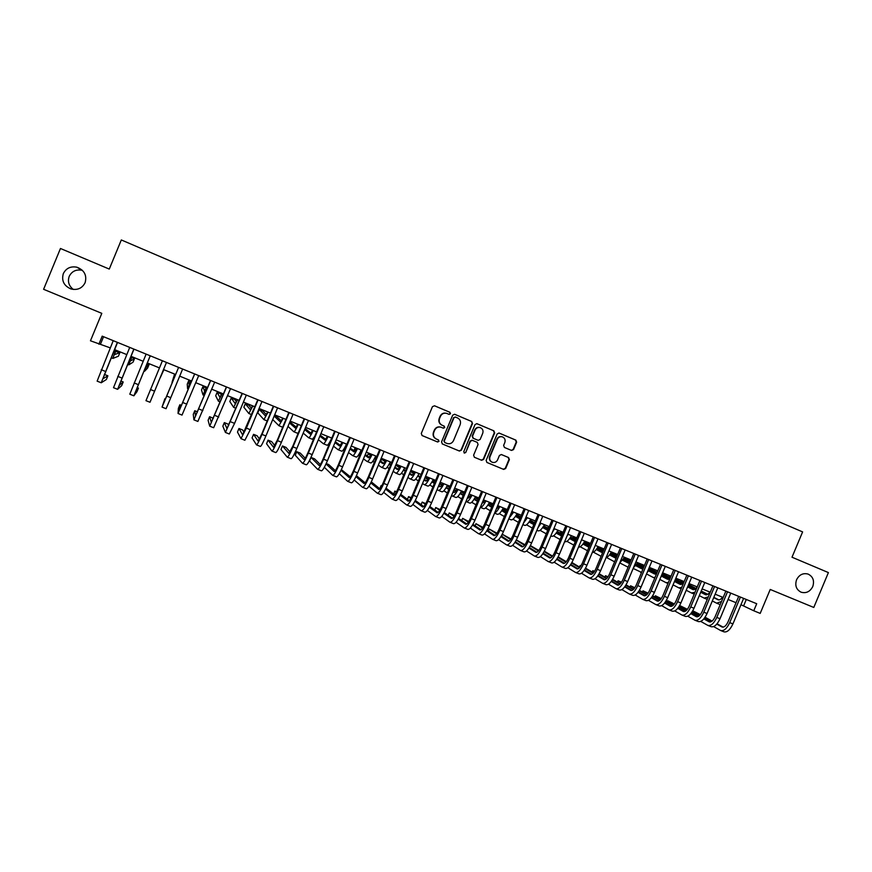 <?xml version="1.0" encoding="UTF-8"?>
<svg xmlns="http://www.w3.org/2000/svg" width="872" height="872" viewBox="0 0 872 872"><rect width="100%" height="100%" fill="white"/><g stroke="black" fill="none" stroke-linecap="round" stroke-linejoin="round"><path stroke-width="1.31" d="M450.497 413.753L449.919 412.293L434.518 405.785L432.447 406.657L421.285 433.471L422.124 435.564L437.602 441.995L439.008 441.363L438.431 439.902L436.436 439.074C433.744 437.613 432.861 435.39 433.776 432.381L434.703 430.158C436.087 427.509 438.202 426.528 441.036 427.236L443.368 428.196L444.753 427.553L444.175 426.092L442.18 425.264C439.499 423.792 438.605 421.568 439.532 418.56L440.458 416.336C441.81 413.72 443.892 412.739 446.682 413.383L449.145 414.396L450.497 413.753M448.971 414.331L450.159 413.644L449.581 412.183L434.518 405.785M421.993 435.499L437.275 441.842L438.681 441.21L438.191 439.793M443.14 428.098L444.415 427.433L443.837 425.972L442.18 425.264M796.55 579.782C794.752 585.537 796.278 589.679 801.117 592.208C806.197 593.559 810.088 591.674 812.769 586.551C814.579 580.73 813.02 576.566 808.082 574.07C803.047 572.795 799.21 574.702 796.55 579.782M63.329 273.612C61.356 280.686 63.874 285.798 70.894 288.926C77.412 290.441 82.153 288.37 85.107 282.713C87.102 275.301 84.344 270.124 76.856 267.192C70.61 266.058 66.098 268.205 63.329 273.612M82.469 270.396L82.044 270.276C76.115 269.208 71.831 271.247 69.193 276.391C67.471 281.569 68.844 285.918 73.313 289.439M511.548 450.443L513.564 449.571L516.649 442.18L515.843 440.12L499.078 433.046L497.16 433.962L486.14 460.416L486.947 462.476L503.689 469.419L505.662 468.526L509.39 459.599L508.583 457.549L501.389 454.541L499.438 455.446L497.585 459.882C496.419 462.106 494.653 462.901 492.309 462.291C489.999 461.135 489.236 459.282 490.01 456.721L497.258 439.314C498.392 437.145 500.103 436.327 502.392 436.872C504.79 437.995 505.607 439.87 504.834 442.496L503.624 445.396L504.419 447.456L511.548 450.443M98.874 344.211L102.198 336.156L756.711 603.729L753.757 610.771L760.199 613.398L770.227 589.461L813.783 607.457L828.4 572.588L792.005 557.219L802.611 531.898L121.317 239.953L109.273 269.077L60.462 248.487L43.6 289.297L101.806 313.353L90.459 340.788L110.254 347.873M472.504 423.563L471.687 421.481L454.606 414.265L452.666 415.192L441.548 441.886L442.377 443.968L459.435 451.053L461.43 450.148L472.504 423.563L471.316 421.361L454.726 414.32M477.06 423.748L493.868 430.844L494.675 432.915L483.644 459.381L481.66 460.285L474.412 457.277L473.605 455.206L478.085 444.448L477.267 442.377L472.395 440.349L470.433 441.254L465.768 452.47L464.373 453.102L463.762 451.642L475.011 424.62L476.788 423.661M740.971 604.721L753.757 610.771M114.559 349.628L126.756 354.588M130.985 356.31L143.161 361.27M147.303 362.959L159.456 367.908M163.522 369.565L175.632 374.491M179.686 376.148L191.677 381.031M195.764 382.699L207.623 387.528M211.743 389.206L223.472 393.981M227.625 395.67L239.233 400.39M243.408 402.101L254.886 406.766M259.093 408.488L270.451 413.11M274.68 414.832L285.918 419.41M290.18 421.143L301.298 425.667M305.582 427.411L316.591 431.902M320.896 433.646L331.774 438.082M336.112 439.848L346.882 444.23M351.242 446.006L361.891 450.344M366.273 452.132L376.824 456.427M381.228 458.225L391.659 462.465M396.084 464.275L406.407 468.471M410.865 470.291L421.067 474.444M425.547 476.265L435.651 480.385M440.142 482.216L450.137 486.282M454.661 488.124L464.547 492.146M469.092 493.999L478.87 497.977M483.437 499.841L493.105 503.787M497.694 505.651L507.264 509.542M511.875 511.428L521.347 515.276M525.969 517.161L535.343 520.976M539.986 522.873L549.262 526.644M553.927 528.552L563.094 532.28M567.781 534.187L576.85 537.882M581.559 539.801L590.54 543.452M595.26 545.382L604.143 549M608.885 550.93L617.659 554.505M622.423 556.445L631.11 559.977M635.895 561.928L644.484 565.427M649.291 567.378L657.793 570.844M662.6 572.806L671.015 576.229M675.844 578.201L684.171 581.58M689.022 583.564L697.251 586.911M702.113 588.894L710.255 592.208M715.138 594.192L723.193 597.473M728.087 599.467L736.055 602.716M103.561 336.712L100.574 343.928M746.301 599.467L743.653 605.811M446.682 413.383L446.344 413.284C443.554 412.63 441.483 413.611 440.12 416.217L440.458 416.336M441.853 425.144C439.161 423.672 438.278 421.449 439.194 418.451L440.12 416.217M440.927 427.193L440.709 427.106C437.875 426.408 435.771 427.378 434.376 430.027L434.703 430.158M436.436 439.074L436.109 438.932C433.417 437.472 432.534 435.248 433.449 432.25L434.376 430.027M442.246 443.913L459.086 450.9L461.081 449.996L472.134 423.443M455.446 417.067L454.007 417.677L444.251 441.101L444.829 442.562L447.118 443.499C449.974 444.251 452.099 443.292 453.516 440.611L460.165 424.62C461.092 421.634 460.209 419.41 457.538 417.939L455.446 417.067M455.26 417.001L454.007 417.677M444.829 442.562L443.913 440.96L453.658 417.557M476.733 423.65L493.868 430.844M474.281 457.211L481.279 460.111L483.262 459.217L494.282 432.785L493.476 430.714M472.025 440.207L470.073 441.112L465.768 452.47M464.144 452.982L465.408 452.317M482.728 433.286C483.513 430.637 482.685 428.752 480.254 427.629C477.943 427.084 476.221 427.901 475.087 430.07L472.526 436.24L473.343 438.311L478.216 440.349L480.167 439.444L482.728 433.286M480.254 427.629L479.883 427.498C477.573 426.964 475.85 427.781 474.717 429.951L475.087 430.07M477.747 440.175L472.973 438.169L472.155 436.098L474.717 429.951M502.196 436.807L501.989 436.741C499.7 436.196 497.988 437.014 496.855 439.172L497.258 439.314M491.95 462.138L491.917 462.116C489.617 460.972 488.843 459.119 489.617 456.557L496.855 439.172M486.816 462.411L503.242 469.234L505.259 468.351L508.976 459.435L508.169 457.386L501.291 454.508M511.363 450.366L513.139 449.418L516.224 442.039L515.428 439.978L498.871 432.992M115.965 350.195L114.505 354.566L119.856 352.702L115.496 351.416M119.856 352.702L118.385 356.234L112.913 358.403L115.78 350.119M117.546 342.423L102.874 378.84L107.888 375.821L106.362 379.516L101.228 382.775L97.13 381.14L113.229 340.658M101.228 382.775L117.36 342.347M107.888 375.821L104.346 374.404M131.945 356.703L130.386 361.03L134.495 358.665L131.628 357.498M134.495 358.665L133.035 362.185L128.805 364.856L131.814 356.659M147.826 363.177L146.18 367.439L149.058 364.583L147.51 363.962M149.058 364.583L147.597 368.104L144.599 371.254L147.76 363.144M163.533 370.48L160.306 377.62L163.293 370.382M175.392 374.393L173.593 378.579L174.345 374.884L172.024 382.372L175.414 374.415M175.065 375.178L174.345 374.884M117.567 389.315L113.513 387.691L129.732 347.405M133.961 349.138L119.224 385.391L123.214 381.98L121.688 385.664L117.611 389.304L133.841 349.083M123.214 381.98L120.794 381.01M150.267 355.798L135.465 391.91L138.441 388.095L136.926 391.768L133.863 395.812L129.786 394.199L146.125 354.108M133.863 395.812L150.202 355.776M138.441 388.095L137.133 387.571M150.006 402.265L166.476 362.425L150.006 402.265L145.973 400.673L162.41 360.768M166.726 396.062L178.607 367.385L163.674 403.191L164.884 398.722L162.05 407.104L166.726 396.062L170.77 397.697L182.64 369.041M165.484 398.962L164.884 398.722M162.061 407.104L166.061 408.706L170.77 397.697M191.012 380.759L189.137 384.89L188.69 380.726L187.24 384.214L187.567 388.672L191.099 380.792M190.685 381.533L188.69 380.726M181.55 405.415L179.872 404.739L178.368 408.379L178.041 413.47L194.696 373.968M178.041 413.47L182.019 415.094L198.707 375.603M194.62 373.935L179.643 409.611L179.872 404.739M206.544 387.081L204.571 391.168L202.958 386.525L201.508 390.002L203.013 394.94L206.675 387.135M206.206 387.855L202.958 386.525M197.519 411.835L194.772 410.734L193.268 414.363L193.922 419.846L210.686 380.508M193.944 419.857L197.879 421.438L214.675 382.132M210.555 380.454L195.524 415.977L194.772 410.734M221.979 393.37L219.929 397.403L217.139 392.302L215.7 395.768L218.371 401.164L222.164 393.446M221.314 394.831L220.671 393.741L217.139 392.302M213.346 418.32L209.596 416.685L208.092 420.304L209.716 426.168L226.589 387.005M209.749 426.179L213.651 427.738L230.546 388.618M226.393 386.928L211.307 422.299L209.596 416.685M237.326 399.616L235.189 403.605L231.244 398.046L229.816 401.502L233.642 407.355L237.566 399.714M236.377 401.643L234.764 399.474L231.244 398.046M228.704 425.558L228.006 424.086L224.333 422.604L222.84 426.212L225.412 432.447L242.383 393.457M225.445 432.458L229.314 434.005L234.579 423.378L246.318 395.071M242.144 393.359L226.993 428.588L224.333 422.604M252.575 405.829L250.362 409.775L245.283 403.758L243.855 407.202L248.825 413.513L252.869 405.949M251.43 408.205L248.782 405.175L245.283 403.758M244.106 432.425L242.634 429.961L238.983 428.49L237.489 432.087L240.988 438.649L246.373 428.119L258.09 399.877M241.054 438.703L244.89 440.24L250.286 429.7L261.992 401.48M257.796 399.758L242.59 434.845L238.983 428.49M267.737 412.009L265.448 415.9L259.235 409.437L257.807 412.881L263.911 419.628L268.086 412.151M266.44 414.625L262.712 410.854L259.235 409.437M259.475 439.074L257.185 435.804L253.556 434.343L252.063 437.929L256.521 444.884C257.295 444.676 259.126 441.188 262.014 434.409L273.688 406.265M256.575 444.905L260.379 446.431C261.186 446.235 263.028 442.747 265.906 435.978L277.579 407.845M273.35 406.123L261.753 434.071L258.09 441.058L253.556 434.343M282.811 418.146L280.446 421.993L274.168 416.075M281.383 420.925L276.577 416.5L274.364 415.595M272.729 419.552L278.909 425.71L283.215 418.309M278.975 425.732L282.67 427.236M274.789 445.57L271.65 441.613L268.042 440.164L266.56 443.75L271.933 451.053C272.794 450.879 274.669 447.423 277.558 440.665L289.21 412.598M271.999 451.075L275.77 452.579C276.664 452.426 278.55 448.971 281.427 442.224L293.068 414.178M288.817 412.445L277.252 440.305L273.503 447.227L268.042 440.164M297.799 424.25L295.357 428.054L289.45 422.909M296.251 427.149L289.864 421.906M287.989 426.408L293.831 431.76C294.496 431.825 295.968 429.384 298.257 424.435M293.897 431.782L297.537 433.264L298.409 432.621M290.038 451.958L286.038 447.401L282.452 445.952L280.969 449.527L287.248 457.179C288.207 457.048 290.125 453.614 293.003 446.889L304.622 418.909M287.324 457.201L291.063 458.705C292.044 458.574 293.973 455.151 296.851 448.437L308.459 420.478M304.186 418.724L292.654 446.508L288.817 453.364L282.452 445.952M305.222 458.258L300.339 453.146L296.774 451.707L295.292 455.271L302.486 463.272C303.521 463.174 305.483 459.773 308.361 453.069L319.948 425.176M302.562 463.305L306.279 464.787C307.336 464.7 309.309 461.299 312.187 454.606L323.763 426.735M319.457 424.969L307.958 452.666C306.039 457.135 304.731 459.402 304.034 459.468L296.774 451.707M320.318 464.482L314.574 458.857L311.021 457.429L309.549 460.983L317.626 469.321C318.738 469.256 320.743 465.888 323.632 459.206L335.186 431.4M317.713 469.354L321.397 470.826C322.531 470.771 324.548 467.414 327.436 460.732L338.979 432.948M334.652 431.182L323.174 458.792C321.256 463.239 319.926 465.485 319.174 465.539L311.021 457.429M312.699 430.321L310.17 434.071L304.677 429.58M311.053 433.308L305.124 428.534M303.216 433.112L308.655 437.766C309.386 437.864 310.901 435.444 313.201 430.517M308.732 437.798L312.35 439.27L314.661 436.523M327.512 436.349L324.907 440.055L319.861 436.142M325.768 439.401L320.253 435.183M318.378 439.695L323.392 443.75C324.188 443.87 325.747 441.472 328.068 436.567M323.479 443.783L327.065 445.232C327.883 445.363 329.442 442.976 331.763 438.082M342.249 442.344L339.568 446.017L334.968 442.605M340.407 445.439L335.328 441.723M333.486 446.17L338.053 449.69C338.914 449.832 340.505 447.467 342.838 442.584M341.682 451.151L341.704 451.173C342.576 451.325 344.189 448.96 346.522 444.088M324.34 467.272L332.668 475.338C333.878 475.316 335.916 471.97 338.805 465.31L350.326 437.591M332.766 475.382L336.418 476.842C337.649 476.821 339.699 473.485 342.587 466.836L354.097 439.128M349.748 437.352L338.303 464.874C336.385 469.31 335.022 471.545 334.216 471.567L326.03 463.915M335.339 470.651L328.711 464.547L326.204 463.533M356.888 448.306L354.13 451.936L349.999 448.993M354.969 451.434L350.337 448.175M341.868 443.074L340.363 445.407M343.841 449.102L344.614 449.68M348.517 452.557L352.626 455.598C353.552 455.773 355.177 453.429 357.531 448.568M356.234 457.048L356.256 457.07C357.193 457.244 358.839 454.912 361.193 450.061M339.284 473.67L347.634 481.322C348.92 481.333 351.002 478.02 353.89 471.381L365.379 443.739M347.743 481.366L351.362 482.816C352.67 482.826 354.762 479.524 357.651 472.897L369.128 445.276M364.747 443.488L353.345 470.935C351.416 475.349 350.032 477.562 349.171 477.562L341.028 470.335M350.272 476.755L341.355 469.627M371.439 454.236L368.616 457.811L364.965 455.304M369.445 457.386L365.281 454.541M361.281 451.827L360.572 451.336M356.506 449.036L354.86 448.361L353.89 450.682M360.975 452.568L360.212 452.045M356.321 449.363L354.86 448.361M358.348 455.228L359.526 456.056M363.471 458.879L367.112 461.473C368.093 461.67 369.772 459.348 372.137 454.519M367.21 461.506L370.72 462.934C371.723 463.141 373.401 460.83 375.767 456.002M354.152 479.971L362.501 487.274C363.875 487.317 366 484.025 368.889 477.42L380.345 449.865M362.621 487.317L366.207 488.756C367.592 488.8 369.728 485.53 372.617 478.924L384.072 451.38M379.669 449.581L368.289 476.951C366.371 481.344 364.954 483.535 364.038 483.513L355.94 476.668M365.128 482.816L356.419 475.676M385.915 460.133C384.563 462.661 383.593 463.85 383.015 463.664L379.843 461.55M383.844 463.294L380.138 460.841M376.094 458.16L375.047 457.473M371.058 454.955L368.224 453.8L367.33 455.947M375.81 458.857L374.709 458.127M370.764 455.489L368.224 453.8M372.791 461.288L374.35 462.367M378.35 465.125L381.522 467.316C382.568 467.534 384.28 465.245 386.656 460.427M381.62 467.359L385.108 468.765C386.165 468.994 387.887 466.705 390.275 461.898M368.954 486.195L377.293 493.192C378.742 493.258 380.901 489.999 383.789 483.415L395.212 455.947M377.413 493.236L380.977 494.664C382.437 494.74 384.617 491.492 387.506 484.908L398.918 457.451M394.493 455.642L383.146 482.925C381.228 487.317 379.778 489.486 378.819 489.443L370.796 482.925M379.898 488.832L371.298 481.9M400.303 465.986C398.94 468.515 397.948 469.681 397.338 469.485L394.645 467.741M398.155 469.158L394.918 467.076M390.841 464.438L389.446 463.544M385.468 460.972L381.522 459.217L380.693 461.212M390.569 465.092L389.119 464.155M385.119 461.55L381.522 459.217M387.157 467.294L389.108 468.602M393.152 471.316L395.844 473.115C396.945 473.365 398.7 471.098 401.087 466.313M399.376 474.542L399.409 474.564C400.531 474.826 402.286 472.559 404.684 467.774M383.669 492.353L391.997 499.067C393.512 499.176 395.725 495.939 398.602 489.377L410.004 461.986M392.117 499.122L395.648 500.528C397.196 500.648 399.409 497.422 402.297 490.86L413.688 463.49M409.24 461.67L397.915 488.876C395.997 493.247 394.526 495.394 393.512 495.329L385.566 489.105M394.58 494.795L386.045 488.146M381.783 485.868L381.075 485.584L379.767 488.723M381.685 486.053L381.075 485.584M414.614 471.817C413.23 474.324 412.216 475.48 411.573 475.273L409.371 473.867M412.391 474.989L409.633 473.245M405.502 470.64L403.78 469.55M399.747 467.011L395.779 465.016M405.251 471.262L403.464 470.128M399.409 467.555L395.703 465.201M401.436 473.234L403.791 474.771M407.878 477.453L410.08 478.892C411.246 479.164 413.034 476.919 415.443 472.155M413.601 480.309L413.633 480.33C414.81 480.614 416.609 478.368 419.018 473.605M398.319 498.446L406.603 504.91C408.205 505.052 410.45 501.847 413.339 495.307L424.708 467.992M406.744 504.964L410.243 506.37C411.867 506.512 414.124 503.318 417.001 496.778L428.37 469.496M423.89 467.665L412.609 494.784C410.679 499.144 409.186 501.269 408.118 501.182L400.259 495.22M409.186 500.713L400.717 494.326M396.553 491.797L394.853 491.11L393.632 494.053M396.324 492.233L394.853 491.11M428.839 477.605C427.444 480.101 426.408 481.246 425.732 481.017L424.01 479.949M426.55 480.777L424.261 479.36M420.097 476.788L418.037 475.513M413.949 472.995L410.548 471.033M419.857 477.365L417.732 476.058M413.622 473.496L410.363 471.48M415.65 479.131L418.386 480.886M422.517 483.535L424.25 484.636C425.471 484.93 427.291 482.707 429.711 477.965M427.738 486.042L427.771 486.064C429.013 486.369 430.844 484.156 433.275 479.415M412.881 504.474L421.132 510.72C422.811 510.894 425.089 507.722 427.978 501.204L439.314 473.976M421.274 510.774L424.751 512.169C426.452 512.344 428.741 509.183 431.629 502.664L442.954 475.458M438.463 473.616L427.204 500.659C425.285 504.997 423.759 507.112 422.637 507.003L414.876 501.28M423.705 506.588L415.312 500.441M411.235 497.694L408.554 496.626L407.409 499.373M410.876 498.337L408.554 496.626M442.987 483.371C441.581 485.857 440.524 486.979 439.804 486.74L438.572 485.987M440.633 486.532L438.801 485.432M434.605 482.881L432.207 481.431M428.076 478.924L425.176 477.158M434.376 483.437L431.923 481.933M427.76 479.393L424.958 477.693M429.776 484.985L432.915 486.947M437.079 489.563L438.322 490.347C439.608 490.663 441.472 488.473 443.903 483.742M441.799 491.743L441.832 491.764C443.129 492.091 445.003 489.901 447.445 485.181M427.367 510.447L435.575 516.497C437.33 516.704 439.652 513.553 442.54 507.057L453.843 479.905M435.728 516.562L439.172 517.935C440.949 518.142 443.281 515.003 446.17 508.518L457.462 481.388M452.95 479.546L441.723 506.501C439.793 510.829 438.245 512.921 437.079 512.791L429.416 507.286M438.147 512.431L429.842 506.501M425.798 503.613L422.19 502.098L421.111 504.692M425.362 504.376L422.19 502.098M457.048 489.094C455.631 491.568 454.552 492.669 453.8 492.429L453.058 491.982M454.628 492.255L453.277 491.448M449.036 488.92L446.311 487.295M442.126 484.799L439.673 483.339M435.335 481.115L434.027 480.592L433.384 482.14M448.818 489.443L446.028 487.775M441.821 485.246L439.466 483.84M435.259 481.322L434.027 480.592M443.837 490.794L447.358 492.963M451.565 495.547L452.328 496.015C453.669 496.364 455.566 494.195 458.018 489.486M455.773 497.411L455.816 497.432C457.168 497.792 459.075 495.612 461.528 490.925M471.043 494.795C469.605 497.247 468.504 498.337 467.719 498.076L467.457 497.923M468.547 497.945L467.665 497.422M463.392 494.915L460.34 493.116M456.1 490.631L454.105 489.454M449.832 487.023L447.074 485.9L449.658 487.437M463.185 495.405L460.067 493.574M455.794 491.056L453.898 489.933M457.811 496.56L461.724 498.926M465.964 501.498L466.248 501.662C467.654 502.032 469.583 499.885 472.046 495.198M469.681 503.046L469.714 503.068C471.131 503.449 473.071 501.302 475.534 496.626M484.941 500.452L481.802 503.765M477.671 500.855L474.292 498.904M470.008 496.419L468.449 495.525M464.177 493.04L461.168 491.634M477.475 501.335L474.03 499.329M469.703 496.822L468.264 495.983M463.98 493.498L461.07 491.808M471.719 502.283L476.014 504.844M485.998 500.888C483.688 505.259 481.791 507.417 480.298 507.351L483.546 508.67C485.017 509.074 486.99 506.948 489.465 502.294M441.777 516.377L449.941 522.241C451.772 522.47 454.127 519.352 457.015 512.878L468.286 485.813M450.094 522.306L453.516 523.669C455.358 523.909 457.735 520.802 460.612 514.327L471.883 487.285M467.348 485.432L456.154 512.311C454.225 516.616 452.655 518.698 451.434 518.546L443.87 513.248M452.503 518.23L444.284 512.496M440.197 509.651L435.738 507.548L434.725 509.989M439.771 510.371L435.738 507.548M456.1 522.252L464.22 527.952C466.117 528.214 468.515 525.118 471.403 518.677L482.641 491.688M464.384 528.018L467.774 529.369C469.692 529.642 472.101 526.557 474.989 520.115L486.227 493.149M481.66 491.285L470.499 518.077C468.569 522.383 466.978 524.443 465.703 524.268L458.247 519.156M466.771 523.996L458.65 518.448M454.508 515.625L449.222 512.954L448.263 515.276M454.094 516.3L449.222 512.954M470.346 528.083L478.412 533.631C480.385 533.926 482.816 530.863 485.704 524.432L496.92 497.52M478.586 533.697L481.944 535.048C483.938 535.343 486.38 532.291 489.268 525.86L500.474 498.969M495.896 497.105L484.756 523.821C482.837 528.105 481.213 530.143 479.894 529.958L472.548 525.02M480.963 529.718L472.94 524.345M468.755 521.554L462.629 518.35L461.713 520.54M468.34 522.186L462.629 518.35M498.773 506.087L496.233 509.172M491.873 506.752L488.167 504.637M483.84 502.163L482.728 501.531M478.412 499.067L475.175 497.334M491.677 507.21L487.906 505.041M483.535 502.545L482.543 501.967M478.238 499.503L475 497.65M485.541 507.973L490.217 510.72M497.247 514.229L497.291 514.251C498.817 514.676 500.833 512.572 503.318 507.94M494.664 512.91C496.179 512.365 497.912 510.24 499.863 506.534M484.516 533.871L492.527 539.278C494.577 539.605 497.04 536.563 499.928 530.154L511.112 503.318M492.702 539.343L496.037 540.684C498.108 541.011 500.583 537.98 503.471 531.582L514.654 504.768M510.044 502.882L498.937 529.533C497.018 533.795 495.372 535.822 494.01 535.604L486.772 530.841M495.067 535.419L487.143 530.198M482.914 527.418L475.97 523.701L475.098 525.794M482.51 528.029L475.97 523.701M512.529 511.69L510.763 514.088M505.989 512.616L501.956 510.338M497.585 507.864L496.92 507.493M492.582 505.041L489.072 503.057M505.815 513.041L501.716 510.72M497.291 508.223L496.746 507.918M492.408 505.455L488.854 503.449M499.285 513.619L504.343 516.551M508.758 518.894L510.959 519.788C512.54 520.235 514.589 518.153 517.096 513.553M509.063 518.175L513.663 512.147M498.599 539.615L506.556 544.891C508.681 545.24 511.177 542.231 514.066 535.844L525.227 509.095M506.741 544.956L510.055 546.286C512.191 546.646 514.709 543.638 517.597 537.261L528.737 510.523M524.116 508.638L513.041 535.201C511.112 539.452 509.444 541.468 508.038 541.229L500.91 536.618M509.106 541.065L501.28 536.008M497.007 533.25L489.236 529.032L488.396 531.026M496.604 533.817L489.236 529.032M526.197 517.26L525.456 518.404M520.039 518.426L515.679 515.995M506.676 510.97L502.85 508.834M498.13 506.676L497.694 507.722M519.865 518.84L515.439 516.366M506.512 511.374L502.643 509.204M512.965 519.232L518.404 522.35M524.508 525.282L524.562 525.304C526.197 525.772 528.269 523.712 530.786 519.123M523.462 523.178L527.375 517.739M512.616 545.316L520.519 550.472C522.699 550.853 525.238 547.867 528.127 541.501L539.256 514.829M520.704 550.548L523.985 551.856C526.197 552.249 528.748 549.262 531.637 542.907L542.755 516.257M538.1 514.36L527.059 540.847C525.14 545.087 523.44 547.071 521.979 546.82L514.971 542.351M523.047 546.69L515.33 541.774M511.014 539.027L502.425 534.329L501.629 536.236M510.621 539.572L502.425 534.329M534.002 524.203L529.337 521.62M520.693 516.845L516.551 514.556M533.838 524.595L529.097 521.979M520.53 517.238L516.344 514.916M526.557 524.813L532.378 528.105M538.024 530.765L538.078 530.786C539.768 531.277 541.883 529.239 544.411 524.672M537.882 527.909L541.011 523.287M526.546 550.984L534.383 556.02C536.651 556.434 539.223 553.469 542.112 547.125L553.208 520.53M534.591 556.096L537.85 557.404C540.117 557.818 542.7 554.865 545.589 548.521L556.674 521.947M552.02 520.039L541 546.45C539.07 550.679 537.359 552.652 535.855 552.379L528.955 548.052M536.923 552.281L529.304 547.496M524.944 544.76L516.355 539.932M524.562 545.283L516.279 540.073M547.889 529.936L542.907 527.211M534.634 522.688L530.176 520.246M547.725 530.318L542.678 527.549M534.482 523.047L529.98 520.584M540.084 530.35L546.264 533.817M551.475 536.215L551.518 536.236C553.262 536.749 555.41 534.732 557.949 530.187M552.347 532.323L554.57 528.813M561.699 535.637L556.401 532.759M548.499 528.476L543.736 525.892M561.546 535.997L556.183 533.086M548.346 528.835L543.539 526.219M553.535 535.855L560.086 539.495M564.838 541.632L564.893 541.654C566.691 542.199 568.871 540.204 571.422 535.67M566.92 536.247L568.064 534.307M575.433 541.294L569.83 538.286M562.287 534.22L557.219 531.495M548.957 527.364L548.237 527.08L547.812 528.105M575.28 541.643L569.612 538.591M562.146 534.569L557.023 531.811M548.924 527.451L548.237 527.08M566.909 541.327L573.831 545.131M578.485 547.158C580.338 547.344 582.442 545.327 584.818 541.13M540.4 556.609L548.183 561.535C550.515 561.982 553.12 559.039 556.009 552.717L567.072 526.197M548.39 561.612L551.616 562.909C553.971 563.356 556.587 560.423 559.464 554.112L570.528 527.615M565.841 525.696L554.854 552.031C552.935 556.238 551.191 558.2 549.643 557.906L542.864 553.709M550.712 557.829L543.202 553.186M538.798 550.461L530.394 545.567M538.416 550.941L530.241 545.872M554.167 562.2L561.906 567.018C564.293 567.487 566.942 564.576 569.83 558.276L580.861 531.833M562.113 567.105L565.318 568.391C567.727 568.871 570.386 565.961 573.264 559.661L584.294 533.239M579.597 531.321L568.631 557.579C566.713 561.775 564.947 563.715 563.356 563.41L556.696 559.323M564.435 563.345L557.023 558.821M552.576 556.107L544.346 551.18M552.205 556.576L544.117 551.616M567.868 567.748L575.542 572.479C578.005 572.98 580.676 570.081 583.564 563.813L594.573 537.446M575.76 572.566L578.943 573.831C581.417 574.343 584.098 571.454 586.987 565.187L597.996 538.842M593.265 536.912L582.333 563.094C580.414 567.269 578.627 569.198 576.992 568.871L570.441 564.914M578.071 568.838L570.768 564.435M566.277 561.721L558.189 556.837M565.906 562.168L557.917 557.328M589.091 546.918L583.183 543.768M576 539.932L570.626 537.065M562.8 532.999L560.609 532.105L560.195 533.097M588.949 547.256L582.965 544.063M575.858 540.259L570.441 537.37M562.702 533.228L560.609 532.105M580.207 546.766L587.499 550.733M592.262 552.565C594.083 552.27 596.045 550.265 598.138 546.548M581.493 573.264L589.101 577.896C591.63 578.43 594.344 575.564 597.233 569.307L608.209 543.016M589.33 577.994L592.48 579.248C595.031 579.782 597.745 576.926 600.634 570.68L611.61 544.401M606.868 542.471L595.958 568.577C594.039 572.741 592.23 574.648 590.54 574.299L584.12 570.462M591.63 574.288L584.436 570.005M579.902 567.291L571.912 562.516M579.531 567.716L571.651 562.996M602.672 552.499L596.47 549.218M589.636 545.6L583.968 542.591M576.534 538.656L572.904 537.119L572.512 538.068M602.53 552.837L596.252 549.502M589.505 545.916L583.782 542.885M576.403 538.972L572.904 537.119M593.44 552.172L601.081 556.303M606.018 557.786C607.762 557.154 609.55 555.202 611.381 551.943M595.042 578.746L602.596 583.292C605.19 583.848 607.926 581.014 610.814 574.768L621.769 548.564M602.824 583.39L605.953 584.643C608.569 585.199 611.316 582.365 614.193 576.13L625.148 549.938M620.384 547.998L609.506 574.027C607.588 578.18 605.757 580.076 604.024 579.706L597.723 575.978M605.114 579.717L598.029 575.531M593.461 572.828L585.559 568.163M580.916 565.874L580.12 565.547L579.499 567.051M593.091 573.231L585.297 568.62M580.85 565.983L580.12 565.547M616.068 558.331L609.463 554.908M616.177 558.058L609.681 554.636M603.206 551.235L597.233 548.096M590.159 544.368L585.145 542.101L584.763 543.016M603.075 551.54L597.048 548.368M590.028 544.673L585.145 542.101M606.596 557.546L614.597 561.808M619.741 562.854L624.559 557.306M608.514 584.196L616.003 588.654C618.662 589.243 621.442 586.42 624.319 580.207L635.241 554.069M616.242 588.753L619.349 589.995C622.019 590.584 624.799 587.772 627.687 581.559L638.609 555.442M633.824 553.491L622.979 579.444C621.06 583.586 619.207 585.472 617.431 585.079L611.239 581.45M618.521 585.112L611.555 581.024M606.934 578.332L599.129 573.765M594.541 571.345L592.829 570.659L592.23 572.097M606.563 578.714L598.879 574.201M594.388 571.574L592.829 570.659M629.584 563.639L622.608 560.282M629.617 563.574L622.815 560.02M616.7 556.827L610.433 553.546M603.707 550.036L597.756 547.235M616.569 557.121L610.247 553.818M603.577 550.33L597.734 547.267M619.72 562.909L628.102 567.182M633.454 567.77L637.661 562.647M621.91 589.603L629.344 593.996C632.069 594.606 634.871 591.805 637.759 585.613L648.648 559.552M629.584 594.094L632.669 595.325C635.405 595.936 638.217 593.156 641.105 586.965L651.994 560.914M647.198 558.952L636.375 584.84C634.456 588.971 632.582 590.835 630.761 590.42L624.69 586.9M631.862 590.475L624.995 586.485M620.341 583.793L612.635 579.324M608.078 576.784L605.473 575.738L604.885 577.133M619.97 584.164L612.384 579.749M607.86 577.122L605.473 575.738M643.1 568.751L641.748 568.784L635.677 565.623M642.653 568.893L635.873 565.372M630.107 562.375L623.556 558.974M617.18 555.66L611 552.619M629.987 562.669L623.382 559.235M617.06 555.944L610.923 552.761M633.17 568.446L641.563 572.413M647.144 572.512L650.686 567.955M635.23 594.987L642.61 599.293C645.389 599.936 648.234 597.167 651.112 590.987L661.979 565.002M642.86 599.402L645.912 600.623C648.714 601.266 651.558 598.497 654.436 592.328L665.303 566.353M660.486 564.391L649.694 590.202C647.776 594.312 645.89 596.165 644.027 595.74L638.064 592.317M645.117 595.805L638.359 591.914M633.661 589.221L626.052 584.85M621.518 582.245L618.052 580.785L617.485 582.136M633.301 589.57L625.813 585.254M621.256 582.638L618.052 580.785M649.422 569.961L656.616 573.656L654.632 574.016L648.681 570.942M655.548 574.136L648.877 570.691M643.46 567.901L636.604 564.358M630.587 561.252L624.167 557.982M643.34 568.184L636.429 564.609M630.467 561.535L624.036 558.211M646.534 573.95L653.248 577.482L654.992 577.537M660.812 577.09L663.647 573.231M648.474 600.339L655.798 604.568C658.643 605.233 661.51 602.487 664.399 596.339L675.233 570.419M656.049 604.678L659.079 605.887C661.946 606.552 664.824 603.816 667.701 597.669L678.536 571.77M673.707 569.798L662.938 595.532C661.02 599.631 659.112 601.462 657.205 601.026L651.362 597.691M658.306 601.102L651.657 597.309M646.915 594.606L639.405 590.333M634.838 587.728L630.565 585.81L630.009 587.118M646.555 594.944L639.165 590.726M634.576 588.11L630.565 585.81M670.099 578.409L667.472 579.237L661.608 576.218M668.355 579.346L661.793 575.989M656.725 573.384L649.586 569.721M643.918 566.811L637.236 563.377M643.798 567.072L637.083 563.628M659.832 579.422L666.066 582.681L668.377 582.54M683.626 582.878L680.215 584.414L674.47 581.482L676.53 578.474M661.652 605.648L668.911 609.822C671.822 610.509 674.721 607.784 677.609 601.647L688.411 575.803M669.173 609.92L672.181 611.13C675.102 611.817 678.013 609.103 680.89 602.977L691.703 577.144M686.853 575.171L676.116 600.83C674.198 604.917 672.268 606.738 670.317 606.28L664.595 603.043M671.418 606.367L664.878 602.672M660.104 599.969L652.692 595.783M648.092 593.178L643.002 590.813L642.479 592.077M659.744 600.296L652.452 596.165M647.831 593.549L643.002 590.813M681.108 584.534L674.656 581.243M669.718 578.725L662.502 575.04M657.172 572.326L650.207 568.773M669.445 578.91L662.339 575.28M657.063 572.577L650.065 569.002M673.064 584.861L678.819 587.848L681.719 587.445M688.215 585.472L689.349 583.695M674.754 610.934L681.959 615.033C684.934 615.752 687.855 613.049 690.744 606.934L701.524 581.166M682.22 615.142L685.207 616.341C688.193 617.06 691.125 614.357 694.014 608.253L704.783 582.496M699.922 580.512L689.218 606.105C687.299 610.182 685.348 611.981 683.365 611.501L677.751 608.351M684.466 611.61L678.034 608.002M673.206 605.299L665.892 601.189M661.27 598.595L655.384 595.783L654.872 597.015M672.857 605.604L665.663 601.56M661.009 598.944L655.384 595.783M697.24 586.911C695.627 589.145 694.177 590.028 692.891 589.559L687.627 586.889M693.785 589.701L687.736 586.627M682.46 583.946L675.353 580.338M670.361 577.798L663.112 574.125M657.314 571.476L656.998 572.228M682.187 584.12L675.19 580.567M670.252 578.049L662.971 574.354M686.21 590.257L691.496 592.982L695.017 592.241M687.779 616.188L694.929 620.221C697.96 620.962 700.924 618.292 703.802 612.188L714.56 586.496M695.202 620.33L698.167 621.518C701.208 622.259 704.173 619.589 707.061 613.507L717.809 587.826M712.925 585.831L702.243 611.348C700.325 615.414 698.352 617.191 696.325 616.7L690.831 613.637M697.437 616.82L691.115 613.299M686.253 610.585L679.037 606.574M674.372 603.969L667.701 600.732L667.211 601.931M685.893 610.891L678.798 606.923M674.111 604.307L667.701 600.732M709.906 592.066C708.282 594.29 706.811 595.162 705.492 594.682L700.707 592.262M706.396 594.824L700.816 592.001M695.137 589.134L688.161 585.613M683.343 583.183L675.953 579.444M670.721 576.937L669.129 576.283L668.824 577.024M694.864 589.308L688.052 585.864M683.147 583.379L675.811 579.662M670.666 577.057L669.129 576.283M699.289 595.631L704.107 598.105L708.282 596.928M707.181 599.337L704.358 598.203M700.739 621.409L707.835 625.388C710.92 626.151 713.906 623.491 716.795 617.42L727.521 591.794M708.108 625.497L711.051 626.674C714.157 627.437 717.144 624.788 720.032 618.717L730.747 593.113M725.853 591.107L715.204 616.558C713.285 620.613 711.29 622.379 709.219 621.878L703.846 618.891M710.331 621.998L704.118 618.564M699.213 615.85L692.096 611.915M687.398 609.321L679.953 605.659L679.473 606.814M698.864 616.133L691.867 612.264M687.147 609.648L679.953 605.659M722.496 597.2C720.861 599.413 719.378 600.274 718.038 599.783L713.71 597.603M718.942 599.936L713.819 597.353M707.748 594.301L701.219 591.02M696.019 588.404L688.717 584.731M683.877 582.289L680.89 581.068L680.585 581.788M707.475 594.464L701.121 591.26M695.823 588.589L688.575 584.948M683.779 582.529L680.89 581.068M712.304 600.961L716.653 603.184L721.515 601.484M713.634 626.597L720.664 630.521C723.814 631.306 726.834 628.668 729.711 622.619L740.415 597.058M720.948 630.63L723.858 631.797C727.03 632.592 730.049 629.966 732.927 623.916L743.62 598.377M738.715 596.372L728.087 621.747C726.169 625.78 724.152 627.535 722.049 627.012L716.784 624.112M723.161 627.153L717.057 623.796M712.108 621.082L705.088 617.223M700.369 614.629L692.771 610.803M711.759 621.355L704.859 617.561M700.107 614.934L692.728 610.88M101.217 369.706L105.359 371.374M117.742 376.355L121.862 378.012M134.179 382.972L138.267 384.617M150.496 389.533L154.562 391.179M182.848 402.559L186.87 404.172M198.881 409.001L202.871 410.614M214.806 415.41L218.774 417.012M230.633 421.786L234.579 423.378M246.373 428.119L250.286 429.7M262.014 434.409L265.906 435.978M277.558 440.665L281.427 442.224M293.003 446.889L296.851 448.437M308.361 453.069L312.187 454.606M323.632 459.206L327.436 460.732M338.805 465.31L342.587 466.836M353.89 471.381L357.651 472.897M368.889 477.42L372.617 478.924M383.789 483.415L387.506 484.908M398.602 489.377L402.297 490.86M413.339 495.307L417.001 496.778M427.978 501.204L431.629 502.664M442.54 507.057L446.17 508.518M457.015 512.878L460.612 514.327M471.403 518.677L474.989 520.115M485.704 524.432L489.268 525.86M499.928 530.154L503.471 531.582M514.066 535.844L517.597 537.261M528.127 541.501L531.637 542.907M542.112 547.125L545.589 548.521M556.009 552.717L559.464 554.112M569.83 558.276L573.264 559.661M583.564 563.813L586.987 565.187M597.233 569.307L600.634 570.68M610.814 574.768L614.193 576.13M624.319 580.207L627.687 581.559M637.759 585.613L641.105 586.965M651.112 590.987L654.436 592.328M664.399 596.339L667.701 597.669M677.609 601.647L680.89 602.977M690.744 606.934L694.014 608.253M703.802 612.188L707.061 613.507M716.795 617.42L720.032 618.717M729.711 622.619L732.927 623.916M82.044 270.276L76.856 267.192M111.213 357.716L112.88 358.392M127.65 364.387L128.784 364.845M143.978 371.003L144.589 371.254M187.578 388.683L188.374 388.999M203.034 394.951L204.331 395.474M218.403 401.175L220.191 401.905M233.674 407.377L235.952 408.292M248.869 413.524L251.616 414.647M263.965 419.65L267.192 420.958M338.14 449.723L341.704 451.173M352.713 455.631L356.256 457.07M395.953 473.169L399.409 474.564M410.2 478.946L413.633 480.33M424.37 484.69L427.771 486.064M438.463 490.402L441.832 491.764M452.47 496.081L455.816 497.432M466.4 501.727L469.714 503.068M494.566 513.15L497.291 514.251M522.862 524.617L524.562 525.304M536.89 530.307L538.078 530.786M550.832 535.953L551.518 536.236M640.582 572.348L641.454 572.697M653.477 577.569L654.763 578.092M666.295 582.769L667.996 583.455M679.048 587.946L681.152 588.796M691.736 593.08L694.243 594.105M716.904 603.293L719.771 604.449"/></g></svg>

